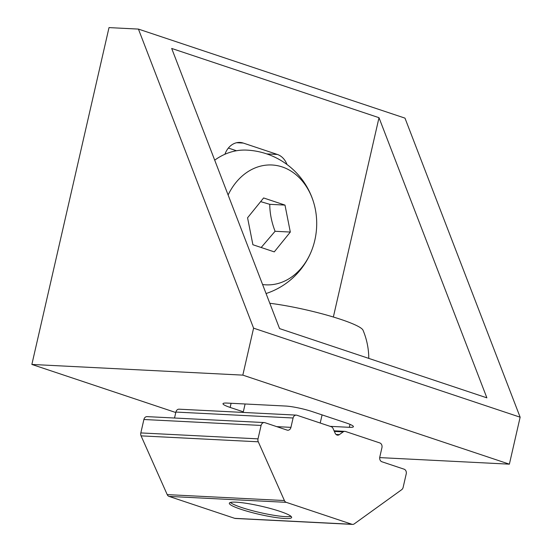 <?xml version="1.0" encoding="UTF-8"?>
<svg xmlns="http://www.w3.org/2000/svg" width="552" height="552" viewBox="0 0 552 552"><rect width="100%" height="100%" fill="white"/><g stroke="black" fill="none" stroke-linecap="round" stroke-linejoin="round"><path stroke-width="0.83" d="M350.016 424.364L349.34 427.317A19.368 2.539 -167.1 0 0 353.411 426.689A19.368 2.539 -167.1 0 0 346.249 422.963L312.19 411.585A19.368 2.539 -167.1 0 0 285.667 406.044L227.065 403.077A19.368 2.539 -167.1 0 0 222.994 403.698A19.368 2.539 -167.1 0 0 230.149 407.431L243.308 411.827M349.34 427.317L330.13 426.344M236.456 150.751L228.376 148.053M379.7 457.601L509.379 464.17L242.825 375.125L31.864 364.444L109.013 27.6L138.428 29.09L253.589 328.157L520.136 417.195L404.982 118.128L138.428 29.09M31.864 364.444L175.784 412.523M279.56 328.592L171.686 48.445L379.003 117.693L486.878 397.84L279.56 328.592M286.992 164.496A19.368 15.408 92.9 0 0 277.332 154.443L243.273 143.065A19.368 15.408 92.9 0 0 239.968 142.437A19.368 15.408 92.9 0 0 224.926 154.263M333.353 317.02L379.003 117.693M509.379 464.17L520.136 417.195M242.825 375.125L253.589 328.157M230.377 502.458A31.954 4.188 -167.1 0 0 259.978 512.553A31.954 4.188 -167.1 0 0 291.014 516.348M368.784 358.393A73.588 73.588 0 0 0 363.023 330.206A60.002 7.873 -167.1 0 0 329.275 315.813A60.002 7.873 -167.1 0 0 269.811 303.276M290.945 427.358A3.871 3.084 -87.1 0 1 287.785 430.236A3.871 3.084 -87.1 0 1 287.13 430.111L264.912 422.687A3.871 3.084 92.9 0 0 264.256 422.563A3.871 3.084 92.9 0 0 261.096 425.44L258.019 438.861A3.871 3.084 92.9 0 0 258.281 441.8L284.411 500.547A3.871 3.084 92.9 0 0 286.253 502.341L351.914 524.276A3.871 3.084 92.9 0 0 352.576 524.4A3.871 3.084 92.9 0 0 354.26 523.876L401.67 489.7A3.871 3.084 92.9 0 0 403.146 487.34L406.217 473.92A3.871 3.084 92.9 0 0 404.112 469.186L381.901 461.769A3.871 3.084 -87.1 0 1 379.797 457.035L381.936 447.679A3.871 3.084 92.9 0 0 379.831 442.945L345.524 431.485A3.871 3.084 92.9 0 0 344.862 431.36A3.871 3.084 92.9 0 0 343.178 431.878L339.356 434.631A3.871 3.084 -87.1 0 1 337.672 435.155A3.871 3.084 -87.1 0 1 335.167 433.237L333.063 428.504A3.871 3.084 92.9 0 0 331.221 426.71L296.907 415.242A3.871 3.084 92.9 0 0 296.245 415.118A3.871 3.084 92.9 0 0 293.091 417.995L290.945 427.358L276.731 426.634M264.256 422.563L147.053 416.629A3.871 3.084 92.9 0 0 143.893 419.506L140.822 432.927A3.871 3.084 92.9 0 0 141.077 435.866L167.208 494.613A3.871 3.084 92.9 0 0 169.05 496.407L234.717 518.342A3.871 3.084 92.9 0 0 235.373 518.466L352.576 524.4M239.119 508.668A31.954 4.188 12.9 0 1 229.335 503.203A31.954 4.188 12.9 0 1 261.42 506.253A31.954 4.188 12.9 0 1 291.628 517.472A31.954 4.188 12.9 0 1 284.915 518.5A31.954 4.188 12.9 0 1 239.119 508.668M296.245 415.118L179.041 409.184A3.871 3.084 92.9 0 0 175.888 412.061L174.522 418.023M260.647 201.625L269.755 204.323C269.804 213.196 271.584 222.18 275.082 231.281L261.179 247.503M290.317 232.054L284.991 205.096L263.614 197.954L247.572 217.778L252.899 244.736L274.275 251.878L290.317 232.054L275.082 231.281M269.755 204.323L284.991 205.096M214.707 160.163A73.588 58.54 -87.1 0 1 246.882 150.116A73.588 73.588 0 0 1 314.474 205.454A60.002 47.727 -87.1 0 1 312.273 248.876A60.002 47.727 -87.1 0 1 262.593 284.528M228.114 194.987A60.002 47.727 -87.1 0 1 274.627 165.22A60.002 47.727 -87.1 0 1 314.474 205.454M277.332 154.443L266.761 153.911M243.273 143.065L236.615 142.726M231.102 403.284L230.149 407.431M258.281 441.8L141.077 435.866M140.822 432.927L258.019 438.861M339.356 434.631L336.051 434.465M351.914 524.276L234.717 518.342M286.253 502.341L169.05 496.407M167.208 494.613L284.411 500.547M175.888 412.061L293.091 417.995M334.367 431.436L343.178 431.878M261.096 425.44L143.893 419.506M245.109 403.995L243.17 412.434M322.078 414.89L320.215 423.032M334.091 430.815L344.862 431.36M266.064 293.54A73.588 73.588 0 0 0 312.273 248.876"/></g></svg>
